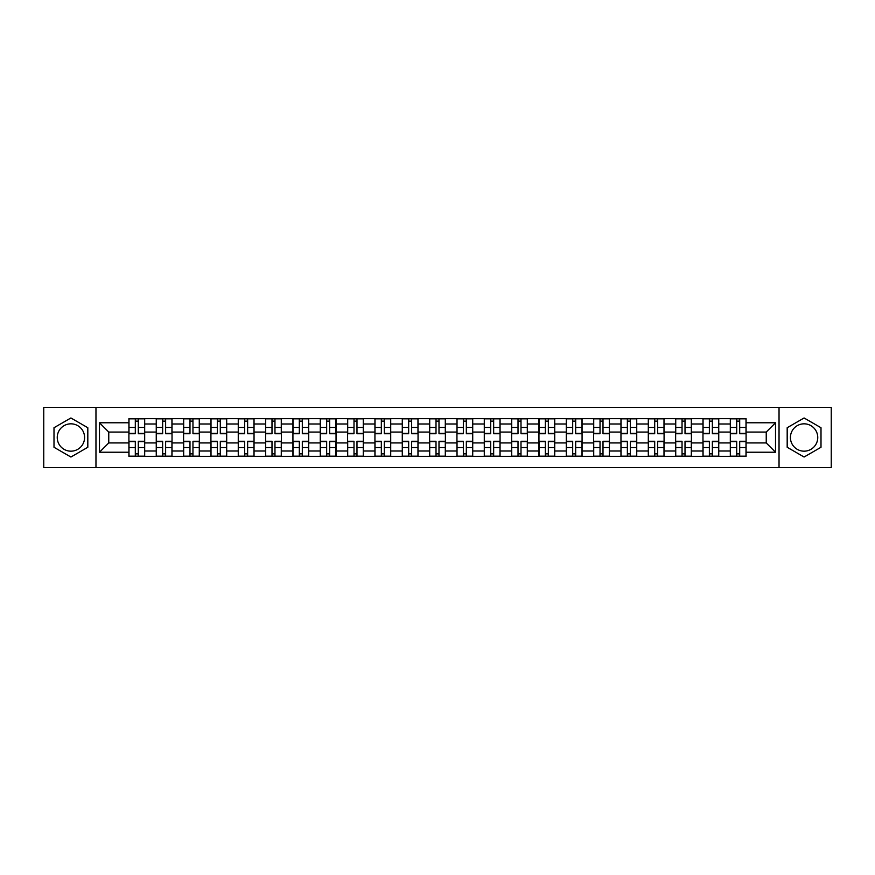 <?xml version="1.0" encoding="UTF-8"?>
<svg xmlns="http://www.w3.org/2000/svg" width="875" height="875" viewBox="0 0 875 875"><rect width="100%" height="100%" fill="white"/><g stroke="black" fill="none" stroke-linecap="round" stroke-linejoin="round"><path stroke-width="1.31" d="M70.908 451.172A13.672 13.672 0 0 1 57.247 437.5A13.672 13.672 0 0 1 70.908 423.828A13.672 13.672 0 0 1 84.58 437.5A13.672 13.672 0 0 1 70.908 451.172M804.092 451.172A13.672 13.672 0 0 1 790.42 437.5A13.672 13.672 0 0 1 804.092 423.828A13.672 13.672 0 0 1 817.753 437.5A13.672 13.672 0 0 1 804.092 451.172M779.034 467.556L831.25 467.556L831.25 407.444L43.75 407.444L43.75 467.556L779.034 467.556L779.034 407.444M156.253 456.334L156.253 424.003L144.681 424.003L144.681 456.334M144.681 424.003L144.681 418.666M156.253 424.003L156.253 418.666M172.025 418.666L172.025 456.334M183.586 456.334L183.586 418.666M199.358 418.666L199.358 456.334M210.919 456.334L210.919 418.666M226.691 418.666L226.691 456.334M238.263 456.334L238.263 418.666M254.034 418.666L254.034 456.334M265.595 456.334L265.595 418.666M281.367 418.666L281.367 456.334M292.928 456.334L292.928 418.666M308.7 418.666L308.7 456.334M320.272 456.334L320.272 418.666M336.044 418.666L336.044 456.334M347.605 456.334L347.605 418.666M363.377 418.666L363.377 456.334M374.938 456.334L374.938 418.666M390.709 418.666L390.709 456.334M402.281 456.334L402.281 418.666M418.053 418.666L418.053 456.334M429.614 456.334L429.614 418.666M445.386 418.666L445.386 456.334M456.947 456.334L456.947 418.666M472.719 418.666L472.719 456.334M484.291 456.334L484.291 418.666M500.062 418.666L500.062 456.334M511.623 456.334L511.623 418.666M527.395 418.666L527.395 456.334M538.956 456.334L538.956 418.666M554.728 418.666L554.728 456.334M566.3 456.334L566.3 418.666M582.072 418.666L582.072 456.334M593.633 456.334L593.633 418.666M609.405 418.666L609.405 456.334M620.966 456.334L620.966 418.666M636.737 418.666L636.737 456.334M648.309 456.334L648.309 418.666M664.081 418.666L664.081 456.334M675.642 456.334L675.642 418.666M691.414 418.666L691.414 456.334M702.975 456.334L702.975 418.666M718.747 418.666L718.747 456.334M730.319 456.334L730.319 418.666M730.319 442.936L718.747 442.936M702.975 442.936L691.414 442.936M675.642 442.936L664.081 442.936M648.309 442.936L636.737 442.936M620.966 442.936L609.405 442.936M593.633 442.936L582.072 442.936M566.3 442.936L554.728 442.936M538.956 442.936L527.395 442.936M511.623 442.936L500.062 442.936M484.291 442.936L472.719 442.936M456.947 442.936L445.386 442.936M429.614 442.936L418.053 442.936M402.281 442.936L390.709 442.936M374.938 442.936L363.377 442.936M347.605 442.936L336.044 442.936M320.272 442.936L308.7 442.936M292.928 442.936L281.367 442.936M265.595 442.936L254.034 442.936M238.263 442.936L226.691 442.936M210.919 442.936L199.358 442.936M183.586 442.936L172.025 442.936M156.253 442.936L144.681 442.936M730.319 432.064L718.747 432.064M702.975 432.064L691.414 432.064M675.642 432.064L664.081 432.064M648.309 432.064L636.737 432.064M620.966 432.064L609.405 432.064M593.633 432.064L582.072 432.064M566.3 432.064L554.728 432.064M538.956 432.064L527.395 432.064M511.623 432.064L500.062 432.064M484.291 432.064L472.719 432.064M456.947 432.064L445.386 432.064M429.614 432.064L418.053 432.064M402.281 432.064L390.709 432.064M374.938 432.064L363.377 432.064M347.605 432.064L336.044 432.064M320.272 432.064L308.7 432.064M292.928 432.064L281.367 432.064M265.595 432.064L254.034 432.064M238.263 432.064L226.691 432.064M210.919 432.064L199.358 432.064M183.586 432.064L172.025 432.064M156.253 432.064L144.681 432.064M108.763 442.936L128.909 442.936L128.909 432.064L108.763 432.064L108.763 442.936L99.477 452.222L99.477 422.778L128.909 422.778L128.909 432.064M746.091 432.064L746.091 442.936L766.237 442.936L766.237 432.064L746.091 432.064L746.091 418.666L128.909 418.666L128.909 422.778M746.091 422.778L775.523 422.778L775.523 452.222L746.091 452.222L746.091 442.936M128.909 442.936L128.909 456.334L746.091 456.334L746.091 452.222M128.909 452.222L99.477 452.222M95.966 467.556L95.966 407.444M87.817 427.733L70.908 417.977L53.998 427.733L53.998 447.267L70.908 457.023L87.817 447.267L87.817 427.733M821.002 427.733L804.092 417.977L787.183 427.733L787.183 447.267L804.092 457.023L821.002 447.267L821.002 427.733M138.294 453.709L135.308 453.709M135.308 421.291L138.294 421.291M165.627 453.709L162.641 453.709M162.641 421.291L165.627 421.291M192.959 453.709L189.984 453.709M189.984 421.291L192.959 421.291M220.303 453.709L217.317 453.709M217.317 421.291L220.303 421.291M247.636 453.709L244.65 453.709M244.65 421.291L247.636 421.291M274.969 453.709L271.994 453.709M271.994 421.291L274.969 421.291M302.312 453.709L299.327 453.709M299.327 421.291L302.312 421.291M329.645 453.709L326.659 453.709M326.659 421.291L329.645 421.291M356.978 453.709L354.003 453.709M354.003 421.291L356.978 421.291M384.322 453.709L381.336 453.709M381.336 421.291L384.322 421.291M411.655 453.709L408.669 453.709M408.669 421.291L411.655 421.291M438.988 453.709L436.012 453.709M436.012 421.291L438.988 421.291M466.331 453.709L463.345 453.709M463.345 421.291L466.331 421.291M493.664 453.709L490.678 453.709M490.678 421.291L493.664 421.291M520.997 453.709L518.022 453.709M518.022 421.291L520.997 421.291M548.341 453.709L545.355 453.709M545.355 421.291L548.341 421.291M575.673 453.709L572.688 453.709M572.688 421.291L575.673 421.291M603.006 453.709L600.031 453.709M600.031 421.291L603.006 421.291M630.35 453.709L627.364 453.709M627.364 421.291L630.35 421.291M657.683 453.709L654.697 453.709M654.697 421.291L657.683 421.291M685.016 453.709L682.041 453.709M682.041 421.291L685.016 421.291M712.359 453.709L709.373 453.709M709.373 421.291L712.359 421.291M739.692 453.709L736.706 453.709M736.706 421.291L739.692 421.291M99.477 422.778L108.763 432.064M766.237 442.936L775.523 452.222M766.237 432.064L775.523 422.778M138.294 433.738L138.294 418.841L144.594 418.841L144.594 433.738L138.294 433.738M135.308 421.116L138.294 421.116M135.308 418.841L128.997 418.841L128.997 433.738L135.308 433.738L135.308 418.841L138.294 418.841M135.308 441.262L135.308 456.159L128.997 456.159L128.997 441.262L135.308 441.262M138.294 453.884L135.308 453.884M138.294 456.159L144.594 456.159L144.594 441.262L138.294 441.262L138.294 456.159L135.308 456.159M165.627 433.738L165.627 418.841L171.938 418.841L171.938 433.738L165.627 433.738M162.641 421.116L165.627 421.116M162.641 418.841L156.341 418.841L156.341 433.738L162.641 433.738L162.641 418.841L165.627 418.841M192.959 433.738L192.959 418.841L199.27 418.841L199.27 433.738L192.959 433.738M189.984 421.116L192.959 421.116M189.984 418.841L183.673 418.841L183.673 433.738L189.984 433.738L189.984 418.841L192.959 418.841M220.303 433.738L220.303 418.841L226.603 418.841L226.603 433.738L220.303 433.738M217.317 421.116L220.303 421.116M217.317 418.841L211.006 418.841L211.006 433.738L217.317 433.738L217.317 418.841L220.303 418.841M162.641 441.262L162.641 456.159L156.341 456.159L156.341 441.262L162.641 441.262M165.627 453.884L162.641 453.884M165.627 456.159L171.938 456.159L171.938 441.262L165.627 441.262L165.627 456.159L162.641 456.159M189.984 441.262L189.984 456.159L183.673 456.159L183.673 441.262L189.984 441.262M192.959 453.884L189.984 453.884M192.959 456.159L199.27 456.159L199.27 441.262L192.959 441.262L192.959 456.159L189.984 456.159M217.317 441.262L217.317 456.159L211.006 456.159L211.006 441.262L217.317 441.262M220.303 453.884L217.317 453.884M220.303 456.159L226.603 456.159L226.603 441.262L220.303 441.262L220.303 456.159L217.317 456.159M247.636 433.738L247.636 418.841L253.947 418.841L253.947 433.738L247.636 433.738M244.65 421.116L247.636 421.116M244.65 418.841L238.35 418.841L238.35 433.738L244.65 433.738L244.65 418.841L247.636 418.841M274.969 433.738L274.969 418.841L281.28 418.841L281.28 433.738L274.969 433.738M271.994 421.116L274.969 421.116M271.994 418.841L265.683 418.841L265.683 433.738L271.994 433.738L271.994 418.841L274.969 418.841M244.65 441.262L244.65 456.159L238.35 456.159L238.35 441.262L244.65 441.262M247.636 453.884L244.65 453.884M247.636 456.159L253.947 456.159L253.947 441.262L247.636 441.262L247.636 456.159L244.65 456.159M271.994 441.262L271.994 456.159L265.683 456.159L265.683 441.262L271.994 441.262M274.969 453.884L271.994 453.884M274.969 456.159L281.28 456.159L281.28 441.262L274.969 441.262L274.969 456.159L271.994 456.159M302.312 433.738L302.312 418.841L308.613 418.841L308.613 433.738L302.312 433.738M299.327 421.116L302.312 421.116M299.327 418.841L293.016 418.841L293.016 433.738L299.327 433.738L299.327 418.841L302.312 418.841M329.645 433.738L329.645 418.841L335.956 418.841L335.956 433.738L329.645 433.738M326.659 421.116L329.645 421.116M326.659 418.841L320.359 418.841L320.359 433.738L326.659 433.738L326.659 418.841L329.645 418.841M356.978 433.738L356.978 418.841L363.289 418.841L363.289 433.738L356.978 433.738M354.003 421.116L356.978 421.116M354.003 418.841L347.692 418.841L347.692 433.738L354.003 433.738L354.003 418.841L356.978 418.841M384.322 433.738L384.322 418.841L390.622 418.841L390.622 433.738L384.322 433.738M381.336 421.116L384.322 421.116M381.336 418.841L375.025 418.841L375.025 433.738L381.336 433.738L381.336 418.841L384.322 418.841M411.655 433.738L411.655 418.841L417.966 418.841L417.966 433.738L411.655 433.738M408.669 421.116L411.655 421.116M408.669 418.841L402.369 418.841L402.369 433.738L408.669 433.738L408.669 418.841L411.655 418.841M438.988 433.738L438.988 418.841L445.298 418.841L445.298 433.738L438.988 433.738M436.012 421.116L438.988 421.116M436.012 418.841L429.702 418.841L429.702 433.738L436.012 433.738L436.012 418.841L438.988 418.841M466.331 433.738L466.331 418.841L472.631 418.841L472.631 433.738L466.331 433.738M463.345 421.116L466.331 421.116M463.345 418.841L457.034 418.841L457.034 433.738L463.345 433.738L463.345 418.841L466.331 418.841M493.664 433.738L493.664 418.841L499.975 418.841L499.975 433.738L493.664 433.738M490.678 421.116L493.664 421.116M490.678 418.841L484.378 418.841L484.378 433.738L490.678 433.738L490.678 418.841L493.664 418.841M299.327 441.262L299.327 456.159L293.016 456.159L293.016 441.262L299.327 441.262M302.312 453.884L299.327 453.884M302.312 456.159L308.613 456.159L308.613 441.262L302.312 441.262L302.312 456.159L299.327 456.159M326.659 441.262L326.659 456.159L320.359 456.159L320.359 441.262L326.659 441.262M329.645 453.884L326.659 453.884M329.645 456.159L335.956 456.159L335.956 441.262L329.645 441.262L329.645 456.159L326.659 456.159M354.003 441.262L354.003 456.159L347.692 456.159L347.692 441.262L354.003 441.262M356.978 453.884L354.003 453.884M356.978 456.159L363.289 456.159L363.289 441.262L356.978 441.262L356.978 456.159L354.003 456.159M381.336 441.262L381.336 456.159L375.025 456.159L375.025 441.262L381.336 441.262M384.322 453.884L381.336 453.884M384.322 456.159L390.622 456.159L390.622 441.262L384.322 441.262L384.322 456.159L381.336 456.159M408.669 441.262L408.669 456.159L402.369 456.159L402.369 441.262L408.669 441.262M411.655 453.884L408.669 453.884M411.655 456.159L417.966 456.159L417.966 441.262L411.655 441.262L411.655 456.159L408.669 456.159M436.012 441.262L436.012 456.159L429.702 456.159L429.702 441.262L436.012 441.262M438.988 453.884L436.012 453.884M438.988 456.159L445.298 456.159L445.298 441.262L438.988 441.262L438.988 456.159L436.012 456.159M463.345 441.262L463.345 456.159L457.034 456.159L457.034 441.262L463.345 441.262M466.331 453.884L463.345 453.884M466.331 456.159L472.631 456.159L472.631 441.262L466.331 441.262L466.331 456.159L463.345 456.159M490.678 441.262L490.678 456.159L484.378 456.159L484.378 441.262L490.678 441.262M493.664 453.884L490.678 453.884M493.664 456.159L499.975 456.159L499.975 441.262L493.664 441.262L493.664 456.159L490.678 456.159M520.997 433.738L520.997 418.841L527.308 418.841L527.308 433.738L520.997 433.738M518.022 421.116L520.997 421.116M518.022 418.841L511.711 418.841L511.711 433.738L518.022 433.738L518.022 418.841L520.997 418.841M548.341 433.738L548.341 418.841L554.641 418.841L554.641 433.738L548.341 433.738M545.355 421.116L548.341 421.116M545.355 418.841L539.044 418.841L539.044 433.738L545.355 433.738L545.355 418.841L548.341 418.841M575.673 433.738L575.673 418.841L581.984 418.841L581.984 433.738L575.673 433.738M572.688 421.116L575.673 421.116M572.688 418.841L566.388 418.841L566.388 433.738L572.688 433.738L572.688 418.841L575.673 418.841M603.006 433.738L603.006 418.841L609.317 418.841L609.317 433.738L603.006 433.738M600.031 421.116L603.006 421.116M600.031 418.841L593.72 418.841L593.72 433.738L600.031 433.738L600.031 418.841L603.006 418.841M630.35 433.738L630.35 418.841L636.65 418.841L636.65 433.738L630.35 433.738M627.364 421.116L630.35 421.116M627.364 418.841L621.053 418.841L621.053 433.738L627.364 433.738L627.364 418.841L630.35 418.841M657.683 433.738L657.683 418.841L663.994 418.841L663.994 433.738L657.683 433.738M654.697 421.116L657.683 421.116M654.697 418.841L648.397 418.841L648.397 433.738L654.697 433.738L654.697 418.841L657.683 418.841M518.022 441.262L518.022 456.159L511.711 456.159L511.711 441.262L518.022 441.262M520.997 453.884L518.022 453.884M520.997 456.159L527.308 456.159L527.308 441.262L520.997 441.262L520.997 456.159L518.022 456.159M545.355 441.262L545.355 456.159L539.044 456.159L539.044 441.262L545.355 441.262M548.341 453.884L545.355 453.884M548.341 456.159L554.641 456.159L554.641 441.262L548.341 441.262L548.341 456.159L545.355 456.159M572.688 441.262L572.688 456.159L566.388 456.159L566.388 441.262L572.688 441.262M575.673 453.884L572.688 453.884M575.673 456.159L581.984 456.159L581.984 441.262L575.673 441.262L575.673 456.159L572.688 456.159M600.031 441.262L600.031 456.159L593.72 456.159L593.72 441.262L600.031 441.262M603.006 453.884L600.031 453.884M603.006 456.159L609.317 456.159L609.317 441.262L603.006 441.262L603.006 456.159L600.031 456.159M627.364 441.262L627.364 456.159L621.053 456.159L621.053 441.262L627.364 441.262M630.35 453.884L627.364 453.884M630.35 456.159L636.65 456.159L636.65 441.262L630.35 441.262L630.35 456.159L627.364 456.159M654.697 441.262L654.697 456.159L648.397 456.159L648.397 441.262L654.697 441.262M657.683 453.884L654.697 453.884M657.683 456.159L663.994 456.159L663.994 441.262L657.683 441.262L657.683 456.159L654.697 456.159M685.016 433.738L685.016 418.841L691.327 418.841L691.327 433.738L685.016 433.738M682.041 421.116L685.016 421.116M682.041 418.841L675.73 418.841L675.73 433.738L682.041 433.738L682.041 418.841L685.016 418.841M682.041 441.262L682.041 456.159L675.73 456.159L675.73 441.262L682.041 441.262M685.016 453.884L682.041 453.884M685.016 456.159L691.327 456.159L691.327 441.262L685.016 441.262L685.016 456.159L682.041 456.159M712.359 433.738L712.359 418.841L718.659 418.841L718.659 433.738L712.359 433.738M709.373 421.116L712.359 421.116M709.373 418.841L703.062 418.841L703.062 433.738L709.373 433.738L709.373 418.841L712.359 418.841M709.373 441.262L709.373 456.159L703.062 456.159L703.062 441.262L709.373 441.262M712.359 453.884L709.373 453.884M712.359 456.159L718.659 456.159L718.659 441.262L712.359 441.262L712.359 456.159L709.373 456.159M739.692 433.738L739.692 418.841L746.003 418.841L746.003 433.738L739.692 433.738M736.706 421.116L739.692 421.116M736.706 418.841L730.406 418.841L730.406 433.738L736.706 433.738L736.706 418.841L739.692 418.841M736.706 441.262L736.706 456.159L730.406 456.159L730.406 441.262L736.706 441.262M739.692 453.884L736.706 453.884M739.692 456.159L746.003 456.159L746.003 441.262L739.692 441.262L739.692 456.159L736.706 456.159M702.975 424.003L691.414 424.003M675.642 424.003L664.081 424.003M648.309 424.003L636.737 424.003M620.966 424.003L609.405 424.003M593.633 424.003L582.072 424.003M566.3 424.003L554.728 424.003M538.956 424.003L527.395 424.003M511.623 424.003L500.062 424.003M484.291 424.003L472.719 424.003M456.947 424.003L445.386 424.003M429.614 424.003L418.053 424.003M402.281 424.003L390.709 424.003M374.938 424.003L363.377 424.003M347.605 424.003L336.044 424.003M320.272 424.003L308.7 424.003M292.928 424.003L281.367 424.003M265.595 424.003L254.034 424.003M238.263 424.003L226.691 424.003M210.919 424.003L199.358 424.003M183.586 424.003L172.025 424.003M730.319 424.003L718.747 424.003M702.975 450.997L691.414 450.997M675.642 450.997L664.081 450.997M648.309 450.997L636.737 450.997M620.966 450.997L609.405 450.997M593.633 450.997L582.072 450.997M566.3 450.997L554.728 450.997M538.956 450.997L527.395 450.997M511.623 450.997L500.062 450.997M484.291 450.997L472.719 450.997M456.947 450.997L445.386 450.997M429.614 450.997L418.053 450.997M402.281 450.997L390.709 450.997M374.938 450.997L363.377 450.997M347.605 450.997L336.044 450.997M320.272 450.997L308.7 450.997M292.928 450.997L281.367 450.997M265.595 450.997L254.034 450.997M238.263 450.997L226.691 450.997M210.919 450.997L199.358 450.997M183.586 450.997L172.025 450.997M156.253 450.997L144.681 450.997M730.319 450.997L718.747 450.997M138.294 433.366L144.594 433.366M138.294 427.448L144.594 427.448M128.997 433.366L135.308 433.366M128.997 427.448L135.308 427.448M135.308 441.634L128.997 441.634M135.308 447.552L128.997 447.552M144.594 441.634L138.294 441.634M144.594 447.552L138.294 447.552M165.627 433.366L171.938 433.366M165.627 427.448L171.938 427.448M156.341 433.366L162.641 433.366M156.341 427.448L162.641 427.448M192.959 433.366L199.27 433.366M192.959 427.448L199.27 427.448M183.673 433.366L189.984 433.366M183.673 427.448L189.984 427.448M220.303 433.366L226.603 433.366M220.303 427.448L226.603 427.448M211.006 433.366L217.317 433.366M211.006 427.448L217.317 427.448M162.641 441.634L156.341 441.634M162.641 447.552L156.341 447.552M171.938 441.634L165.627 441.634M171.938 447.552L165.627 447.552M189.984 441.634L183.673 441.634M189.984 447.552L183.673 447.552M199.27 441.634L192.959 441.634M199.27 447.552L192.959 447.552M217.317 441.634L211.006 441.634M217.317 447.552L211.006 447.552M226.603 441.634L220.303 441.634M226.603 447.552L220.303 447.552M247.636 433.366L253.947 433.366M247.636 427.448L253.947 427.448M238.35 433.366L244.65 433.366M238.35 427.448L244.65 427.448M274.969 433.366L281.28 433.366M274.969 427.448L281.28 427.448M265.683 433.366L271.994 433.366M265.683 427.448L271.994 427.448M244.65 441.634L238.35 441.634M244.65 447.552L238.35 447.552M253.947 441.634L247.636 441.634M253.947 447.552L247.636 447.552M271.994 441.634L265.683 441.634M271.994 447.552L265.683 447.552M281.28 441.634L274.969 441.634M281.28 447.552L274.969 447.552M302.312 433.366L308.613 433.366M302.312 427.448L308.613 427.448M293.016 433.366L299.327 433.366M293.016 427.448L299.327 427.448M329.645 433.366L335.956 433.366M329.645 427.448L335.956 427.448M320.359 433.366L326.659 433.366M320.359 427.448L326.659 427.448M356.978 433.366L363.289 433.366M356.978 427.448L363.289 427.448M347.692 433.366L354.003 433.366M347.692 427.448L354.003 427.448M384.322 433.366L390.622 433.366M384.322 427.448L390.622 427.448M375.025 433.366L381.336 433.366M375.025 427.448L381.336 427.448M411.655 433.366L417.966 433.366M411.655 427.448L417.966 427.448M402.369 433.366L408.669 433.366M402.369 427.448L408.669 427.448M438.988 433.366L445.298 433.366M438.988 427.448L445.298 427.448M429.702 433.366L436.012 433.366M429.702 427.448L436.012 427.448M466.331 433.366L472.631 433.366M466.331 427.448L472.631 427.448M457.034 433.366L463.345 433.366M457.034 427.448L463.345 427.448M493.664 433.366L499.975 433.366M493.664 427.448L499.975 427.448M484.378 433.366L490.678 433.366M484.378 427.448L490.678 427.448M299.327 441.634L293.016 441.634M299.327 447.552L293.016 447.552M308.613 441.634L302.312 441.634M308.613 447.552L302.312 447.552M326.659 441.634L320.359 441.634M326.659 447.552L320.359 447.552M335.956 441.634L329.645 441.634M335.956 447.552L329.645 447.552M354.003 441.634L347.692 441.634M354.003 447.552L347.692 447.552M363.289 441.634L356.978 441.634M363.289 447.552L356.978 447.552M381.336 441.634L375.025 441.634M381.336 447.552L375.025 447.552M390.622 441.634L384.322 441.634M390.622 447.552L384.322 447.552M408.669 441.634L402.369 441.634M408.669 447.552L402.369 447.552M417.966 441.634L411.655 441.634M417.966 447.552L411.655 447.552M436.012 441.634L429.702 441.634M436.012 447.552L429.702 447.552M445.298 441.634L438.988 441.634M445.298 447.552L438.988 447.552M463.345 441.634L457.034 441.634M463.345 447.552L457.034 447.552M472.631 441.634L466.331 441.634M472.631 447.552L466.331 447.552M490.678 441.634L484.378 441.634M490.678 447.552L484.378 447.552M499.975 441.634L493.664 441.634M499.975 447.552L493.664 447.552M520.997 433.366L527.308 433.366M520.997 427.448L527.308 427.448M511.711 433.366L518.022 433.366M511.711 427.448L518.022 427.448M548.341 433.366L554.641 433.366M548.341 427.448L554.641 427.448M539.044 433.366L545.355 433.366M539.044 427.448L545.355 427.448M575.673 433.366L581.984 433.366M575.673 427.448L581.984 427.448M566.388 433.366L572.688 433.366M566.388 427.448L572.688 427.448M603.006 433.366L609.317 433.366M603.006 427.448L609.317 427.448M593.72 433.366L600.031 433.366M593.72 427.448L600.031 427.448M630.35 433.366L636.65 433.366M630.35 427.448L636.65 427.448M621.053 433.366L627.364 433.366M621.053 427.448L627.364 427.448M657.683 433.366L663.994 433.366M657.683 427.448L663.994 427.448M648.397 433.366L654.697 433.366M648.397 427.448L654.697 427.448M518.022 441.634L511.711 441.634M518.022 447.552L511.711 447.552M527.308 441.634L520.997 441.634M527.308 447.552L520.997 447.552M545.355 441.634L539.044 441.634M545.355 447.552L539.044 447.552M554.641 441.634L548.341 441.634M554.641 447.552L548.341 447.552M572.688 441.634L566.388 441.634M572.688 447.552L566.388 447.552M581.984 441.634L575.673 441.634M581.984 447.552L575.673 447.552M600.031 441.634L593.72 441.634M600.031 447.552L593.72 447.552M609.317 441.634L603.006 441.634M609.317 447.552L603.006 447.552M627.364 441.634L621.053 441.634M627.364 447.552L621.053 447.552M636.65 441.634L630.35 441.634M636.65 447.552L630.35 447.552M654.697 441.634L648.397 441.634M654.697 447.552L648.397 447.552M663.994 441.634L657.683 441.634M663.994 447.552L657.683 447.552M685.016 433.366L691.327 433.366M685.016 427.448L691.327 427.448M675.73 433.366L682.041 433.366M675.73 427.448L682.041 427.448M682.041 441.634L675.73 441.634M682.041 447.552L675.73 447.552M691.327 441.634L685.016 441.634M691.327 447.552L685.016 447.552M712.359 433.366L718.659 433.366M712.359 427.448L718.659 427.448M703.062 433.366L709.373 433.366M703.062 427.448L709.373 427.448M709.373 441.634L703.062 441.634M709.373 447.552L703.062 447.552M718.659 441.634L712.359 441.634M718.659 447.552L712.359 447.552M739.692 433.366L746.003 433.366M739.692 427.448L746.003 427.448M730.406 433.366L736.706 433.366M730.406 427.448L736.706 427.448M736.706 441.634L730.406 441.634M736.706 447.552L730.406 447.552M746.003 441.634L739.692 441.634M746.003 447.552L739.692 447.552"/></g></svg>
